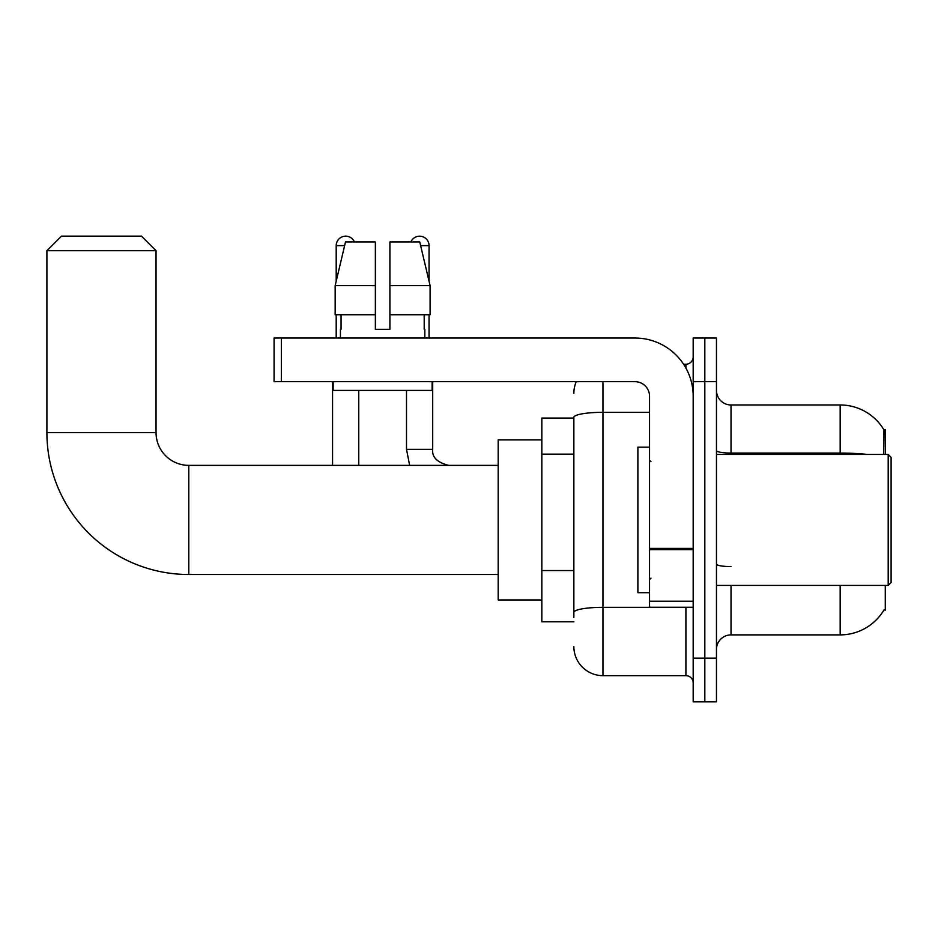 <?xml version="1.0" encoding="UTF-8"?>
<svg xmlns="http://www.w3.org/2000/svg" width="938" height="938" viewBox="0 0 938 938"><rect width="100%" height="100%" fill="white"/><g stroke="black" fill="none" stroke-linecap="round" stroke-linejoin="round"><path stroke-width="1.41" d="M885.284 454.449L885.284 429.71L883.959 429.885A50.933 50.933 0 0 0 840.167 404.97A50.933 50.933 0 0 1 883.842 429.71A50.933 50.933 0 0 0 840.167 404.97L731.019 404.97A14.551 14.551 0 0 1 716.468 390.419A14.551 14.551 0 0 0 731.019 404.97L731.019 454.449M885.284 585.418L885.284 610.157L884.1 609.723A50.933 50.933 0 0 1 840.167 634.897A50.933 50.933 0 0 0 883.842 610.157M573.857 418.067L541.836 418.067L541.836 621.8L573.857 621.8M716.468 649.448A14.551 14.551 0 0 1 731.019 634.897L840.167 634.897L840.167 585.418M704.825 658.183L704.825 701.847L716.468 701.847L716.468 658.183L704.825 658.183L704.825 701.847L693.182 701.847L693.182 658.183L704.825 658.183L704.825 381.684L704.825 658.183M693.182 658.183L693.182 338.032L704.825 338.032L704.825 381.684L704.825 338.032L716.468 338.032L716.468 658.183M883.608 454.449L883.959 429.885A50.933 50.933 0 0 0 840.167 404.97L840.167 453.066L731.019 453.066A14.551 2.533 0 0 1 716.468 450.545M573.857 617.439L573.857 417.375A29.101 5.053 180 0 1 602.958 412.321L649.53 412.321M602.958 381.684L602.958 675.653L685.913 675.653L685.913 607.249M683.591 364.225L685.913 364.225A7.281 7.281 0 0 0 693.182 356.944M693.182 682.923A7.281 7.281 0 0 0 685.913 675.653M573.857 393.327A29.101 29.101 0 0 1 576.284 381.684M602.958 675.653A29.101 29.101 0 0 1 573.857 646.54M389.903 329.297L375.352 329.297L389.903 329.297L375.352 329.297L389.903 329.297L389.903 241.981L419.755 241.981L430.096 285.633L430.096 314.746L389.903 314.746M410.867 241.981A9.462 9.462 0 0 1 429.053 245.615L429.053 281.201L430.096 285.633L389.903 285.633M375.352 285.633L375.352 314.746L375.352 285.633L375.352 314.746L335.159 314.746L335.159 285.633L345.501 241.981L375.352 241.981L375.352 285.633L335.159 285.633L336.203 281.201L336.203 245.615L344.633 245.615M498.184 574.502L188.784 574.502A141.884 141.884 0 0 1 46.9 432.617L46.9 250.716L61.451 236.153L141.497 236.153L156.048 250.716L46.9 250.716M188.784 574.502L188.784 465.365A32.748 32.748 0 0 1 156.048 432.617L156.048 250.716M541.836 439.899L498.184 439.899L498.184 599.968L541.836 599.968M336.203 245.615A9.462 9.462 0 0 1 354.4 241.981M358.762 465.365L358.762 390.419M332.568 465.365L332.568 381.684M336.203 314.746L336.203 338.032M406.494 390.419L406.494 449.349L432.688 449.349L432.688 381.684M429.053 314.746L429.053 338.032M693.182 607.249L649.53 607.249L649.53 548.402L693.182 548.402M693.182 396.235A58.215 58.215 0 0 0 634.967 338.032L281.341 338.032L281.341 381.684L634.967 381.684A14.551 14.551 0 0 1 649.53 396.235L649.53 548.402M281.341 381.684L274.072 381.684L274.072 338.032L281.341 338.032M340.424 329.297L341.057 329.297L340.424 329.297L340.424 338.032M424.832 329.297L424.199 329.297L424.832 329.297L424.832 338.032M424.199 314.746L424.199 329.297M375.352 314.746L375.352 329.297M341.057 329.297L341.057 314.746M333.154 381.684L333.154 390.419L432.113 390.419L432.113 381.684M430.096 285.633L419.755 241.981M345.501 241.981L335.159 285.633M888.192 454.449L891.1 457.357L891.1 582.51L888.192 585.418L888.192 454.449L716.468 454.449M649.53 447.168L637.887 447.168L637.887 592.699L649.53 592.699M573.857 454.144L541.836 454.144M573.857 570.562L541.836 570.562M731.019 585.418L731.019 634.897M867.451 454.449A50.933 8.841 180 0 0 840.167 453.066L840.167 454.449M716.468 381.684L693.182 381.684M731.019 566.587A14.551 2.533 -0 0 1 716.468 564.055M688.433 607.249A7.281 1.266 0 0 1 685.913 607.332L602.958 607.332A29.101 5.053 180 0 0 573.857 612.385M685.913 368.059L685.913 364.225M46.9 432.617L156.048 432.617M420.623 245.615L429.053 245.615M693.182 549.668L649.53 549.668M649.53 601.235L693.182 601.235M498.184 465.365L188.784 465.365M406.494 449.349L409.648 465.365M432.688 449.349C431.808 457.123 437.143 462.457 448.704 465.365C437.143 462.457 431.808 457.123 432.688 449.349C431.808 457.123 437.143 462.457 448.704 465.365C437.143 462.457 431.808 457.123 432.688 449.349C431.808 457.123 437.143 462.457 448.704 465.365C437.143 462.457 431.808 457.123 432.688 449.349C431.808 457.123 437.143 462.457 448.704 465.365C437.143 462.457 431.808 457.123 432.688 449.349C431.808 457.123 437.143 462.457 448.704 465.365C437.143 462.457 431.808 457.123 432.688 449.349C431.808 457.123 437.143 462.457 448.704 465.365M716.468 585.418L888.192 585.418M650.984 461.719L649.53 460.265M650.984 578.148L649.53 579.602"/></g></svg>
